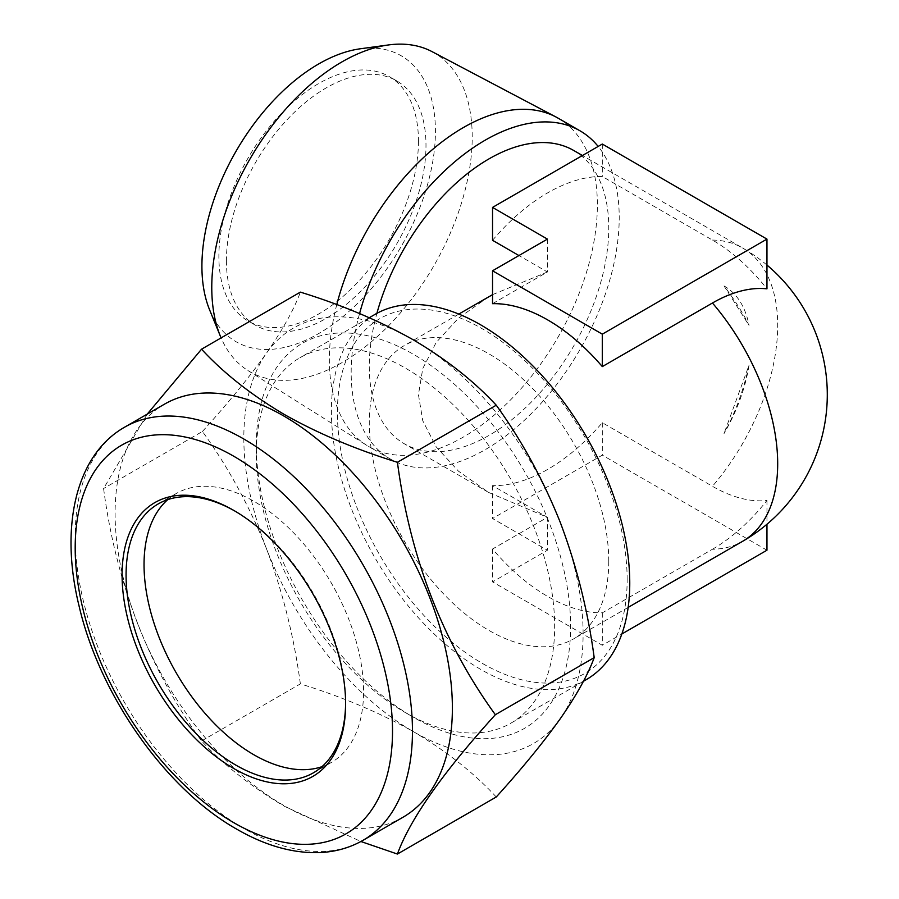 <?xml version="1.0" encoding="UTF-8"?>
<svg xmlns="http://www.w3.org/2000/svg" width="899" height="899" viewBox="0 0 899 899"><rect width="100%" height="100%" fill="white"/><g stroke="black" fill="none" stroke-linecap="round" stroke-linejoin="round"><path stroke-width="0.67" stroke-dasharray="4.5 3.37" d="M167.731 499.642A155.235 89.619 60 0 1 176.193 493.551A155.235 89.619 60 0 1 253.81 501.237A155.235 89.619 60 0 1 355.217 638.032A155.235 89.619 60 0 1 331.416 762.419A155.235 89.619 60 0 1 321.921 766.701M234.853 511.037A155.235 89.619 60 0 1 235.841 511.61L235.841 511.61A155.235 89.619 60 0 1 345.609 701.726A155.235 89.619 60 0 1 345.609 702.872M235.841 511.61L233.852 510.452L235.841 511.61M402.988 817.247A238.493 137.693 60 0 1 283.736 805.437A238.493 137.693 60 0 1 127.939 595.273A238.493 137.693 60 0 1 164.495 404.157M147.222 414.124L103.587 488.528C116.252 583.957 148.897 668.103 201.533 740.956C223.581 764.847 251.181 786.603 284.32 806.257L360.892 841.509M405.483 712.682A210.973 121.803 -120 0 0 510.969 723.122A210.973 121.803 -120 0 0 554.661 626.547A210.973 121.803 -120 0 0 405.483 368.152A210.973 121.803 -120 0 0 299.996 357.701A210.973 121.803 -120 0 0 256.305 454.287A210.973 121.803 -120 0 0 405.483 712.671L413.461 717.29A222.267 128.321 60 0 1 256.305 445.072A222.267 128.321 60 0 1 413.461 354.33A222.267 128.321 60 0 1 570.629 626.547A222.267 128.321 60 0 1 413.461 717.29L405.483 712.671A210.973 121.803 -120 0 0 405.483 712.682M359.566 313.571A189.532 109.42 120 0 0 390.436 459.063A189.532 109.42 120 0 0 485.202 449.669A189.532 109.42 120 0 0 602.723 301.435A189.532 109.42 120 0 0 598.161 146.436M558.122 118.174A189.532 109.42 -60 0 1 587.171 270.048A189.532 109.42 -60 0 1 463.356 437.06A189.532 109.42 -60 0 1 368.601 446.443A189.532 109.42 -60 0 1 366.522 445.196A189.532 109.42 -60 0 1 336.765 304.615M432.026 51.625A184.16 106.329 -60 0 1 462.85 198.477A184.16 106.329 -60 0 1 342.002 362.612A184.16 106.329 -60 0 1 247.91 370.523A184.16 106.329 -60 0 1 221.087 337.9M360.33 48.782A165.113 95.328 -60 0 1 433.487 156.943A165.113 95.328 -60 0 1 318.662 333.585A165.113 95.328 -60 0 1 209.602 309.852M375.085 314.347A210.973 121.803 -120 0 0 331.394 410.933A210.973 121.803 -120 0 0 423.485 623.243A210.973 121.803 -120 0 0 586.058 679.768M608.769 561.313A169.349 97.777 -120 0 0 534.849 390.896A169.349 97.777 -120 0 0 404.348 345.531A169.349 97.777 -120 0 0 369.275 423.047A169.349 97.777 -120 0 0 443.196 593.475A169.349 97.777 -120 0 0 573.697 638.841A169.349 97.777 -120 0 0 608.769 561.313M712.446 549.244A150.785 87.057 120 0 0 766.959 500.473A150.785 87.057 60 0 1 712.446 486.303L602.308 422.71A169.349 97.777 -60 0 1 547.794 469.334A169.349 97.777 -60 0 1 492.54 485.64L547.424 517.318L492.54 549.008A169.349 97.777 -120 0 0 602.308 612.837L712.446 549.244A169.349 97.777 -120 0 0 742.619 541.31M492.54 303.682L547.424 271.992L492.54 294.658M488.595 296.884L458.468 318.145L436.139 342.519L422.766 368.545L418.451 394.661L422.766 420.766L436.139 446.792L458.468 471.177L488.595 492.427L547.424 517.318L547.424 550.21L492.54 581.9L602.308 645.268L621.838 633.986M492.54 240.303A169.349 97.777 -60 0 1 547.794 192.791A169.349 97.777 -60 0 1 602.308 176.485L712.446 240.067A150.785 87.057 60 0 1 766.959 288.837M573.697 150.47A169.349 97.777 -60 0 1 599.655 286.174A169.349 97.777 -60 0 1 489.022 435.397A169.349 97.777 -60 0 1 404.348 443.791A169.349 97.777 -60 0 1 376.895 313.346M547.424 239.1L547.424 271.992L518.937 255.552M418.451 141.165A141.121 81.472 -60 0 1 356.858 283.185A141.121 81.472 -60 0 1 248.102 320.988A141.121 81.472 -60 0 1 218.884 256.384A141.121 81.472 -60 0 1 280.477 114.364A141.121 81.472 -60 0 1 389.222 76.561A141.121 81.472 -60 0 1 418.451 141.165M226.413 260.744A141.121 81.472 120 0 0 255.642 325.337A141.121 81.472 120 0 0 364.387 287.534A141.121 81.472 120 0 0 425.991 145.514A141.121 81.472 120 0 0 396.762 80.91A141.121 81.472 120 0 0 288.017 118.724A141.121 81.472 120 0 0 226.413 260.744M602.308 144.042L602.308 176.485M602.308 422.71L602.308 455.152L492.54 518.521L547.424 550.21M492.54 485.64L492.54 518.521M492.54 549.008L492.54 581.9M602.308 612.837L602.308 645.268M766.959 500.473L766.959 524.252M766.959 550.21L602.308 455.152M496.259 796.986C473.852 772.825 446.252 751.058 413.461 731.685C379.434 712.559 341.744 696.624 300.367 683.892L201.533 740.956M300.367 683.892C294.085 637.076 282.814 592.093 266.553 548.929C249.45 506.126 228.076 466.974 202.432 431.464L103.587 488.528M202.432 431.464C228.121 403.112 249.495 376.973 266.553 353.049C282.848 329.528 294.119 309.222 300.367 292.13M560.38 718.571A239.909 138.513 60 0 1 413.461 731.685A239.909 138.513 60 0 1 266.553 548.929A239.909 138.513 60 0 1 266.553 353.049A239.909 138.513 60 0 1 413.461 339.923A239.909 138.513 60 0 1 560.38 522.679A239.909 138.513 60 0 1 560.38 718.571M724.032 285.927A127.209 73.448 -60 0 1 749.024 325.404C743.664 314.088 735.326 300.929 724.032 285.927L749.024 325.404M749.024 365.208A127.209 73.448 -60 0 1 724.032 433.543C735.258 412.888 743.597 390.099 749.024 365.208L724.032 433.543M363.072 840.284A238.493 137.693 60 0 1 243.831 828.473A238.493 137.693 60 0 1 88.023 618.31A238.493 137.693 60 0 1 124.579 427.205M627.154 579.709A204.871 118.286 -120 0 0 482.291 328.787A204.871 118.286 -120 0 0 337.417 412.427A204.871 118.286 -120 0 0 482.291 663.35A204.871 118.286 -120 0 0 627.154 579.709M712.446 240.067A169.349 97.777 -60 0 1 742.619 248A169.349 97.777 -60 0 1 777.691 325.528A169.349 97.777 -60 0 1 712.446 486.303M313.459 772.792L331.416 762.419M345.609 701.726L345.609 704.029M390.436 459.063L368.601 446.443M247.91 370.523L366.522 445.196M458.816 314.077L404.348 345.531M488.595 492.427L404.348 443.791M369.264 317.707L299.996 357.701M255.642 325.337L248.102 320.988M396.762 80.91L389.222 76.561M583.406 681.307L510.969 723.122M766.959 265.059A169.349 169.349 0 0 0 742.619 248L582.428 155.516M628.165 607.398L573.697 638.841M256.305 454.287L256.305 445.072M158.224 503.923L176.193 493.551"/><path stroke-width="1.35" d="M321.921 766.701A155.235 89.619 60 0 1 253.81 754.733A155.235 89.619 60 0 1 154.999 626.154A155.235 89.619 60 0 1 167.731 499.642M345.609 702.872A155.235 89.619 60 0 1 313.459 772.792A155.235 89.619 60 0 1 235.841 765.105A155.235 89.619 60 0 1 134.434 628.311A155.235 89.619 60 0 1 158.224 503.923A155.235 89.619 60 0 1 234.853 511.037M233.852 510.452L233.852 510.452A158.055 91.249 60 0 1 345.609 704.029A158.055 91.249 60 0 1 233.852 768.555A158.055 91.249 60 0 1 122.084 574.978A158.055 91.249 60 0 1 233.852 510.452M124.579 427.205L164.495 404.157A238.493 137.693 60 0 1 283.736 415.967A238.493 137.693 60 0 1 439.544 626.131A238.493 137.693 60 0 1 402.988 817.247L363.072 840.284A238.493 137.693 60 0 0 399.628 649.179A238.493 137.693 60 0 0 243.831 439.015A238.493 137.693 60 0 0 124.579 427.205C75.572 455.063 59.705 527.264 79 605.69C99.575 695.062 165.686 789.176 236.774 829.181C265.081 845.543 292.501 853.353 319.033 852.612C335.113 851.994 349.79 847.892 363.072 840.284M360.892 841.509L397.414 854.05C410.068 819.214 442.724 772.769 495.349 714.716C442.881 642.268 410.236 558.122 397.414 462.288C355.566 449.354 317.864 433.419 284.32 414.484C251.181 394.841 223.581 373.074 201.533 349.194L147.222 414.124M598.161 146.436A189.532 109.42 120 0 0 579.956 130.782A189.532 109.42 120 0 0 485.202 140.177A189.532 109.42 120 0 0 359.566 313.571M336.765 304.615A189.532 109.42 -60 0 1 463.356 127.568A189.532 109.42 -60 0 1 556.009 117.005A189.532 109.42 -60 0 1 558.122 118.174L579.956 130.782M221.087 337.9A184.16 106.329 -60 0 1 220.345 336.136A184.16 106.329 -60 0 1 342.002 61.874A184.16 106.329 -60 0 1 388.469 44.95A184.16 106.329 -60 0 1 432.026 51.625L556.009 117.005M220.345 336.136L209.602 309.852A165.113 95.328 -60 0 1 318.662 63.964A165.113 95.328 -60 0 1 360.33 48.782L388.469 44.95M583.406 681.307L586.058 679.768A210.973 121.803 -120 0 0 629.761 583.193A210.973 121.803 -120 0 0 537.669 370.871A210.973 121.803 -120 0 0 375.085 314.347L369.264 317.707M492.54 294.658L458.816 314.077M766.959 239.1L766.959 288.837A150.785 87.057 120 0 0 712.446 303.008L602.308 366.601A169.349 97.777 -120 0 0 492.54 303.682L492.54 270.79L602.308 334.158L766.959 239.1L602.308 144.042L492.54 207.411L547.424 239.1L492.54 270.79M376.895 313.346A169.349 97.777 -60 0 1 489.022 158.865A169.349 97.777 -60 0 1 573.697 150.47L582.428 155.516M518.937 255.552L492.54 240.303L492.54 207.411M602.308 334.158L602.308 366.601M766.959 524.252L766.959 550.21L621.838 633.986M201.533 349.194L300.367 292.13C341.744 304.851 379.434 320.786 413.461 339.923C446.252 359.297 473.852 381.052 496.259 405.213C521.948 440.825 543.322 479.976 560.38 522.679C576.664 565.954 587.935 610.938 594.194 657.641L495.349 714.716M594.194 657.641C587.912 674.789 576.641 695.096 560.38 718.571C543.277 742.552 521.903 768.69 496.259 796.986L397.414 854.05M496.259 405.213L397.414 462.288M233.852 456.299A224.379 129.546 -120 0 0 75.19 547.907A224.379 129.546 -120 0 0 233.852 822.72A224.379 129.546 -120 0 0 392.515 731.112A224.379 129.546 -120 0 0 233.852 456.299M766.959 265.059A169.349 169.349 0 0 1 742.619 541.31A169.349 97.777 -120 0 0 777.691 463.794A169.349 97.777 -120 0 0 712.446 303.008M742.619 541.31L628.165 607.398"/></g></svg>
